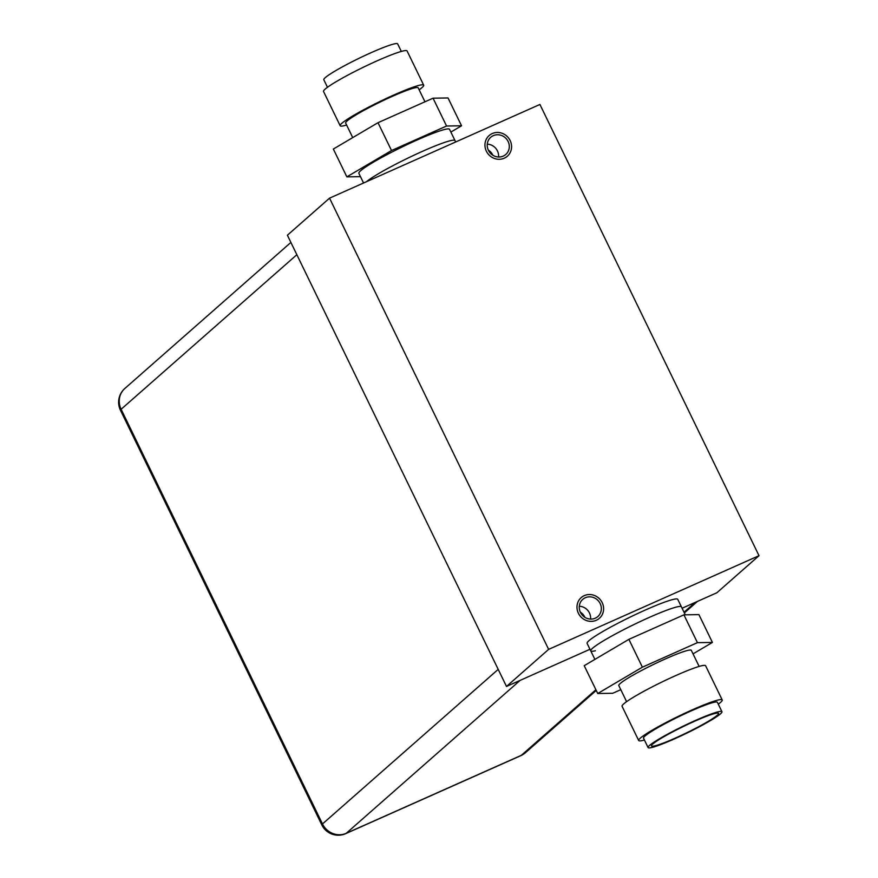 <?xml version="1.0" encoding="UTF-8"?>
<svg xmlns="http://www.w3.org/2000/svg" width="878" height="878" viewBox="0 0 878 878"><rect width="100%" height="100%" fill="white"/><g stroke="black" fill="none" stroke-linecap="round" stroke-linejoin="round"><path stroke-width="1.32" d="M759.009 555.686L548.64 649.369L329.546 198.154L539.915 104.46L759.009 555.686L716.865 592.76L682.085 608.245M595.262 618.189A11.425 10.745 48.7 0 0 597.841 616.532A11.425 10.745 48.7 0 0 599.356 602.154A11.425 10.745 48.7 0 0 585.33 597.731A11.425 10.745 48.7 0 0 582.751 599.378A11.425 10.745 48.7 0 0 581.236 613.766A11.425 10.745 48.7 0 0 595.262 618.189M503.226 156.108A11.425 10.745 48.7 0 0 505.805 154.451A11.425 10.745 48.7 0 0 507.319 140.074A11.425 10.745 48.7 0 0 493.293 135.651A11.425 10.745 48.7 0 0 490.714 137.297A11.425 10.745 48.7 0 0 489.2 151.674A11.425 10.745 48.7 0 0 503.226 156.108M589.972 649.27L506.496 686.453L287.391 235.227L329.546 198.154M548.64 649.369L506.496 686.453M595.372 650.774A50.386 4.818 -25.9 0 1 590.751 650.883L587.097 643.355A50.386 4.818 -25.9 0 1 645.275 610.056A50.386 4.818 -25.9 0 1 677.761 599.334L681.416 606.863A50.386 4.818 154.1 0 0 648.919 617.574A50.386 4.818 -25.9 0 0 590.751 650.883A50.386 4.818 -25.9 0 1 648.919 617.574A50.386 4.818 154.1 0 1 681.416 606.863L685.279 614.82M366.499 181.691A50.386 4.818 -25.9 0 1 422.516 151.312A50.386 4.818 154.1 0 0 366.499 181.691M363.558 182.997L358.872 173.339A50.386 4.818 154.1 0 1 417.039 140.03A50.386 4.818 -25.9 0 1 449.525 129.307L455.013 140.59A50.386 4.818 154.1 0 0 422.516 151.312A50.386 4.818 -25.9 0 1 455.013 140.59L455.682 141.973M584.902 617.333A11.425 10.745 48.7 0 0 580.314 612.109M492.876 155.241A11.425 10.745 48.7 0 0 488.278 150.028M584.309 595.624A13.774 12.961 -131.3 0 1 601.221 600.958A13.774 12.961 -131.3 0 1 599.389 618.299A13.774 12.961 -131.3 0 1 596.283 620.285A13.774 12.961 -131.3 0 1 579.37 614.951A13.774 12.961 -131.3 0 1 581.192 597.611A13.774 12.961 -131.3 0 1 584.309 595.624M590.587 619.078A11.425 10.745 48.7 0 0 579.293 606.237M492.273 133.544A13.774 12.961 -131.3 0 1 509.185 138.878A13.774 12.961 -131.3 0 1 507.363 156.218A13.774 12.961 -131.3 0 1 504.246 158.205A13.774 12.961 -131.3 0 1 487.334 152.871A13.774 12.961 -131.3 0 1 489.167 135.53A13.774 12.961 -131.3 0 1 492.273 133.544M498.561 156.997A11.425 10.745 48.7 0 0 487.268 144.157M718.281 704.178A46.424 4.434 154.1 0 0 722.221 699.964A46.424 4.434 154.1 0 0 692.281 709.841A46.424 4.434 -25.9 0 0 638.69 740.516L622.074 706.307A46.424 4.434 -25.9 0 1 675.665 675.621A46.424 4.434 154.1 0 1 705.605 665.743L722.221 699.964M644.43 740.033A46.424 4.434 -25.9 0 1 638.69 740.516M643.53 738.168A41.046 3.918 -25.9 0 1 690.909 711.037A41.046 3.918 154.1 0 1 717.381 702.312L721.946 711.707A41.046 3.918 154.1 0 0 695.475 720.443A41.046 3.918 -25.9 0 0 648.085 747.573L643.53 738.168M721.946 711.707A41.046 3.918 154.1 0 1 674.556 738.837A41.046 3.918 -25.9 0 1 648.085 747.573M675.511 738.003A37.293 3.567 -25.9 0 1 651.432 745.729A37.293 3.567 -25.9 0 1 694.52 721.288A37.293 3.567 154.1 0 1 718.423 713.199A37.293 3.567 154.1 0 1 675.511 738.003M693.038 653.869L712.42 642.433L698.91 614.611L683.918 614.841L628.878 639.349L584.221 665.689L597.731 693.51L612.712 693.28L620.801 689.68M628.878 639.349L642.389 667.181L597.731 693.51M683.918 614.841L697.428 642.663L642.389 667.181M712.42 642.433L697.428 642.663M626.607 701.654L618.803 685.586A40.311 3.852 -25.9 0 1 665.337 658.939A40.311 3.852 154.1 0 1 691.337 650.368L699.14 666.435M423.69 85.166A46.424 4.434 -25.9 0 0 393.75 95.043A46.424 4.434 154.1 0 0 340.159 125.73L323.543 91.51A46.424 4.434 154.1 0 1 377.134 60.823A46.424 4.434 -25.9 0 1 407.074 50.946L423.69 85.166A46.424 4.434 -25.9 0 1 419.146 89.819M401.334 51.44L397.668 43.9A41.046 3.918 -25.9 0 0 371.207 52.636A41.046 3.918 154.1 0 0 323.817 79.766L327.472 87.295M360.485 176.654L346.854 176.862L391.522 150.533L446.562 126.015L461.543 125.784L450.875 132.073M346.854 176.862L333.344 149.041L378.001 122.7L433.052 98.193L448.032 97.963L461.543 125.784M391.522 150.533L378.001 122.7M446.562 126.015L433.052 98.193M424.963 101.793L418.191 87.844A40.311 3.852 -25.9 0 0 392.192 96.415A40.311 3.852 154.1 0 0 345.658 123.063L352.726 137.605M340.159 125.73A46.424 4.434 154.1 0 0 346.623 125.038M520.852 755.64L520.852 755.64A18.306 18.306 0 0 0 525.494 752.665A18.306 17.22 -131.3 0 1 521.367 755.31A18.306 5.959 66 0 1 520.852 755.64L345.734 833.628A18.306 5.959 -114 0 0 346.25 833.299A18.306 17.22 -131.3 0 1 322.478 823.948L498.199 669.376M290.892 242.427L124.841 388.482A18.306 17.22 -131.3 0 0 121.12 409.269L322.478 823.948A18.306 1.745 154.1 0 0 321.82 824.903L120.462 410.224A18.306 1.745 -25.9 0 1 121.12 409.269L296.852 254.708M595.899 689.746L521.367 755.31L346.25 833.299L520.094 680.395M684.028 612.24L695.211 602.407M594.889 659.4L590.751 650.883M321.82 824.903A18.306 18.306 0 0 0 345.734 833.628M124.841 388.482A18.306 18.306 0 0 0 120.462 410.224M525.494 752.665L596.239 690.437M684.357 612.932L697.483 601.386"/></g></svg>
